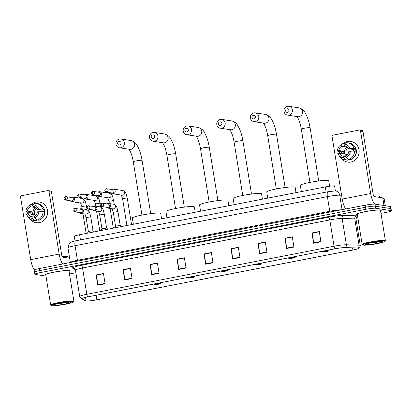 <?xml version="1.0" encoding="UTF-8"?>
<svg xmlns="http://www.w3.org/2000/svg" width="412" height="412" viewBox="0 0 412 412"><rect width="100%" height="100%" fill="white"/><g stroke="black" fill="none" stroke-linecap="round" stroke-linejoin="round"><path stroke-width="0.62" d="M75.035 240.927L74.294 236.339A7.849 0.793 -9.2 0 1 79.614 234.711L325.315 186.94A7.849 0.793 -9.2 0 1 334.565 185.843L340.091 186.023M380.976 213.411L386.08 212.422A7.849 0.793 170.8 0 0 391.4 210.79L390.736 206.68A7.849 0.793 170.8 0 0 390.344 206.505L374.992 204.136A7.849 0.793 170.8 0 0 365.207 205.191L39.485 268.521A7.849 0.793 170.8 0 0 34.165 270.148L34.5 272.203A7.849 0.793 170.8 0 0 34.886 272.383M391.4 210.79A7.849 0.793 170.8 0 0 391.014 210.614L375.656 208.245L375.322 206.191A7.849 0.793 170.8 0 0 365.542 207.246L39.82 270.576A7.849 0.793 170.8 0 0 34.5 272.203A7.849 0.793 170.8 0 1 39.82 270.576L365.542 207.246A7.849 0.793 170.8 0 1 375.322 206.191L390.679 208.56L375.322 206.191L374.992 204.136M391.065 208.735A7.849 0.793 170.8 0 0 390.679 208.56A7.849 0.793 170.8 0 1 391.065 208.735M380.637 209.955A12.556 1.267 170.8 0 0 366.798 211.31A12.556 1.267 170.8 0 0 356.468 214.25A12.556 1.267 170.8 0 0 357.091 214.534A12.556 1.267 170.8 0 0 357.312 214.559A12.556 1.267 170.8 0 1 357.091 214.534A12.556 1.267 170.8 0 1 356.468 214.25A12.556 1.267 170.8 0 1 366.798 211.31A12.556 1.267 170.8 0 1 380.637 209.955A12.556 1.267 170.8 0 1 381.255 210.238A12.556 1.267 170.8 0 0 380.637 209.955M69.144 270.519A12.556 1.267 170.8 0 0 55.306 271.874A12.556 1.267 170.8 0 0 44.975 274.814A12.556 1.267 170.8 0 0 45.598 275.098A12.556 1.267 170.8 0 0 45.82 275.128A12.556 1.267 170.8 0 1 45.598 275.098A12.556 1.267 170.8 0 1 44.975 274.814A12.556 1.267 170.8 0 1 55.306 271.874A12.556 1.267 170.8 0 1 69.144 270.519A12.556 1.267 170.8 0 1 69.762 270.802A12.556 1.267 170.8 0 0 69.144 270.519M358.193 248.081A8.369 0.845 -9.2 0 1 358.61 248.271A8.369 0.845 -9.2 0 1 352.929 250.007L96.866 299.797A8.369 0.845 -9.2 0 1 86.103 300.827L82.271 298.7A8.369 0.845 -9.2 0 1 82.189 298.602A8.369 0.845 -9.2 0 1 87.864 296.867L335.105 248.797A8.369 0.845 -9.2 0 1 344.973 247.622L357.626 248.039A8.369 0.845 -9.2 0 1 358.193 248.081M358.389 248.045A8.58 0.865 170.8 0 0 357.807 247.998L345.153 247.581A8.58 0.865 170.8 0 0 335.038 248.786L87.797 296.856A8.58 0.865 170.8 0 0 82.065 298.736L85.897 300.863A8.58 0.865 170.8 0 0 86.391 300.981A8.58 0.865 170.8 0 0 96.933 299.807L352.996 250.017A8.58 0.865 170.8 0 0 358.332 248.621A8.58 0.865 170.8 0 0 358.389 248.045M380.554 210.8A12.556 1.267 170.8 0 0 381.255 210.238A12.556 1.267 170.8 0 1 380.554 210.8M69.056 271.364A12.556 1.267 170.8 0 0 69.762 270.802A12.556 1.267 170.8 0 1 69.056 271.364M69.484 273.975L75.875 272.734M356.035 218.262L357.858 217.907M375.656 208.245A7.849 0.793 170.8 0 0 365.871 209.301L40.155 272.631A7.849 0.793 170.8 0 0 34.829 274.258A7.849 0.793 170.8 0 0 35.221 274.438L45.979 276.097M151.704 274.716L150.04 264.437L157.399 263.01L159.063 273.285L151.704 274.716A2.091 0.618 79 0 1 151.657 274.361L159.006 272.929M124.723 279.959L123.059 269.685L130.419 268.253L132.082 278.533L124.723 279.959A2.091 0.618 79 0 1 124.676 279.604L132.025 278.177M97.747 285.207L96.078 274.933L103.438 273.501L105.101 283.775L97.747 285.207A2.091 0.618 79 0 1 97.695 284.852L105.045 283.42M232.646 258.978L230.977 248.704L238.337 247.272L240 257.546L232.646 258.978A2.091 0.618 79 0 1 232.595 258.623L239.944 257.196M259.622 253.73L257.958 243.456L265.318 242.024L266.981 252.304L259.622 253.73A2.091 0.618 79 0 1 259.575 253.375L266.924 251.948M286.603 248.488L284.939 238.213L292.299 236.782L293.962 247.056L286.603 248.488A2.091 0.618 79 0 1 286.556 248.132L293.905 246.7M313.584 243.24L311.92 232.965L319.279 231.534L320.943 241.808L313.584 243.24A2.091 0.618 79 0 1 313.537 242.884L320.886 241.458M178.684 269.469L177.021 259.194L184.38 257.763L186.044 268.037L178.684 269.469A2.091 0.618 79 0 1 178.638 269.113L185.987 267.687M205.665 264.226L204.002 253.947L211.356 252.52L213.025 262.794L205.665 264.226A2.091 0.618 79 0 1 205.619 263.871L212.963 262.439M150.689 264.561L157.435 263.227M123.713 269.808L130.455 268.475M96.732 275.051L103.474 273.717M231.632 248.822L238.373 247.488M257.958 243.456L265.354 242.246L258.525 243.595L259.575 253.375M285.588 238.332L292.335 236.998M312.569 233.089L319.315 231.755M177.67 259.318L184.416 257.984M204.651 254.07L211.392 252.736M204.002 253.947L204.646 254.05M211.397 252.757L204.568 254.086L205.619 263.871M177.021 259.194L177.665 259.292M184.416 258.005L177.587 259.333L178.638 269.113M311.92 232.965L312.564 233.063M319.315 231.776L312.487 233.104L313.537 242.884M284.939 238.213L285.588 238.311M292.335 237.018L285.506 238.347L286.556 248.132M230.977 248.704L231.626 248.802M238.378 247.514L231.544 248.843L232.595 258.623M96.078 274.933L96.727 275.031M103.479 273.743L96.645 275.072L97.695 284.852M123.059 269.685L123.708 269.783M130.46 268.495L123.626 269.824L124.676 279.604M150.04 264.437L150.689 264.54M157.435 263.247L150.607 264.576L151.657 274.361M347.553 141.481A10.465 9.94 98.8 0 1 359.027 149.844A10.465 9.94 98.8 0 1 350.88 162.029A10.465 9.94 98.8 0 1 341.306 158.223A10.465 9.94 98.8 0 0 347.62 162.096L347.62 162.096A10.465 9.94 98.8 0 0 350.88 162.029A10.465 9.94 98.8 0 0 359.166 151.554A10.465 9.94 98.8 0 0 350.813 141.414L350.813 141.414A10.465 9.94 98.8 0 0 347.553 141.481A10.465 9.94 98.8 0 0 343.623 143.201A10.465 9.94 98.8 0 1 347.553 141.481M375.116 204.156A10.465 3.095 -101 0 1 370.656 193.532L360.546 131.109A1.308 1.241 -81.2 0 0 359.109 130.063L333.112 135.121A1.308 1.241 -81.2 0 0 332.093 136.64L342.207 199.063L370.656 193.532M345.817 208.961A10.465 3.095 -101 0 1 342.207 199.063M346.054 156.545L343.459 156.143A5.232 4.97 98.8 0 1 343.083 156.102A5.232 4.97 98.8 0 1 339.339 153.14A10.465 9.94 98.8 0 1 339.267 151.755A10.465 9.94 98.8 0 0 339.334 153.14L344.19 153.887A5.232 4.97 -81.2 0 1 343.773 151.317L338.927 150.571L337.418 150.864L338.098 151.575L341.517 151.755A7.586 7.205 98.8 0 0 341.702 153.501M359.522 130.053L361.942 130.429A1.308 1.241 98.8 0 1 362.972 131.485L373.081 193.908A2.616 0.772 79 0 0 374.307 196.601L382.758 197.904L384.144 198.692M345.055 145.833L344.303 145.719A5.232 4.97 98.8 0 1 344.679 145.76A5.232 4.97 98.8 0 1 348.423 148.722L353.275 149.474A5.232 4.97 -81.2 0 1 353.676 151.029M354.516 151.034L348.84 151.292A5.232 4.97 98.8 0 1 345.915 155.669L346.168 157.245L348.892 159.444L350.504 159.696A8.631 8.199 98.8 0 0 356.133 151.281L354.516 151.034A8.631 8.199 98.8 0 1 348.892 159.444M348.737 159.32A7.586 7.205 98.8 0 1 348.058 159.253L347.898 159.228M343.459 156.143L343.716 157.724L346.435 159.923L348.052 160.17L347.882 159.13L348.645 159.248M348.052 160.17A8.631 8.199 98.8 0 1 346.605 160.088L344.988 159.835A8.631 8.199 98.8 0 1 339.632 156.436L338.623 154.974A6.803 6.458 98.8 0 1 337.83 153.434L339.339 153.14M346.435 159.923A8.631 8.199 98.8 0 1 344.988 159.835M337.418 150.864A6.803 6.458 98.8 0 1 340.085 145.493L341.491 144.401A8.631 8.199 98.8 0 1 343.721 143.165L341.594 144.617L341.852 146.193L346.698 146.945A5.232 4.97 -81.2 0 1 347.002 146.811M345.148 143.386L343.721 143.165M350.349 150.998A6.803 6.458 98.8 0 1 346.168 157.245M343.716 157.724A6.803 6.458 98.8 0 1 338.623 154.974M340.085 145.493A6.803 6.458 98.8 0 1 341.594 144.617M338.927 150.571A5.232 4.97 98.8 0 1 341.852 146.193M355.154 147.352A7.586 7.205 98.8 0 1 353.548 157.739M355.937 151.256A7.586 7.205 98.8 0 0 355.53 149.031L354.722 148.907L355.716 148.717L354.099 148.464L348.423 148.722M344.303 145.719L344.046 144.138L346.178 142.686A8.631 8.199 98.8 0 1 347.625 142.773L349.242 143.026A8.631 8.199 98.8 0 1 355.716 148.717M347.625 142.773A8.631 8.199 98.8 0 1 354.099 148.464M344.046 144.138A6.803 6.458 98.8 0 1 349.932 148.428M346.013 155.618A5.232 4.97 98.8 0 1 347.326 147.105M346.59 155.273A6.54 6.211 98.8 0 1 347.774 147.609M346.631 146.533L346.698 146.945M355.53 149.031L353.275 149.474M343.773 151.317L341.517 151.755M363.307 245.119A11.248 1.138 170.8 0 0 375.147 244.007A11.248 1.138 170.8 0 0 384.921 241.396A11.248 1.138 170.8 0 0 384.401 241.02A11.248 1.138 170.8 0 0 371.454 242.333A11.248 1.138 170.8 0 0 362.828 244.975A11.248 1.138 170.8 0 0 363.307 245.119M384.921 241.396L385.349 240.804A11.773 1.19 170.8 0 0 385.39 240.675A11.773 1.19 170.8 0 0 384.808 240.412A11.773 1.19 170.8 0 0 371.835 241.679A11.773 1.19 170.8 0 0 362.153 244.44A11.773 1.19 170.8 0 0 362.23 244.548L362.828 244.975M385.39 240.675L380.482 210.362A11.773 1.19 170.8 0 0 379.9 210.099A11.773 1.19 170.8 0 0 366.927 211.366A11.773 1.19 170.8 0 0 357.245 214.127L362.153 244.44M379.715 197.436L379.524 196.282A13.081 1.324 170.8 0 0 378.88 195.988A13.081 1.324 170.8 0 0 373.792 196.107M381.95 241.499A8.631 0.87 170.8 0 0 372.865 242.354A8.631 0.87 170.8 0 0 365.367 244.357A8.631 0.87 170.8 0 0 365.763 244.646A8.631 0.87 170.8 0 0 375.698 243.636A8.631 0.87 170.8 0 0 382.321 241.612A8.631 0.87 170.8 0 0 381.95 241.499M368.199 243.317L380.358 241.782C381.471 241.417 381.836 241.159 381.445 241.005M380.317 241.458L370.769 242.74M380.358 241.782L368.92 243.142M287.076 108.789A1.833 1.741 -81.2 0 0 285.65 110.921A1.833 1.741 -81.2 0 0 287.658 112.383A1.833 1.741 -81.2 0 0 289.085 110.251A1.833 1.741 -81.2 0 0 287.076 108.789M288.884 115.077A4.444 4.223 98.8 0 1 283.945 110.792A4.444 4.223 98.8 0 1 288.853 106.317A4.444 4.223 98.8 0 1 288.884 115.077M322.673 251.964A3.136 0.319 170.8 0 0 325.974 251.65A3.136 0.319 170.8 0 0 328.704 250.923A3.136 0.319 170.8 0 0 328.56 250.815A3.136 0.319 170.8 0 0 324.944 251.181A3.136 0.319 170.8 0 0 322.539 251.923A3.136 0.319 170.8 0 0 322.673 251.964M329.636 186.229L328.75 180.76A14.389 1.452 170.8 0 0 328.04 180.435A14.389 1.452 170.8 0 0 312.183 181.986A14.389 1.452 170.8 0 0 300.348 185.359L301.357 191.601M253.473 115.319A1.833 1.741 -81.2 0 0 252.046 117.451A1.833 1.741 -81.2 0 0 254.055 118.919A1.833 1.741 -81.2 0 0 255.481 116.787A1.833 1.741 -81.2 0 0 253.473 115.319M255.28 121.612A4.444 4.223 98.8 0 1 250.342 117.327A4.444 4.223 98.8 0 1 255.249 112.847A4.444 4.223 98.8 0 1 255.28 121.612M289.07 258.494A3.136 0.319 170.8 0 0 292.376 258.185A3.136 0.319 170.8 0 0 295.1 257.454A3.136 0.319 170.8 0 0 294.956 257.351A3.136 0.319 170.8 0 0 291.341 257.716A3.136 0.319 170.8 0 0 288.936 258.453A3.136 0.319 170.8 0 0 289.07 258.494M296.012 192.636L295.147 187.29A14.389 1.452 170.8 0 0 294.436 186.966A14.389 1.452 170.8 0 0 278.579 188.516A14.389 1.452 170.8 0 0 266.744 191.889L267.754 198.131M219.869 121.854A1.833 1.741 -81.2 0 0 218.442 123.986A1.833 1.741 -81.2 0 0 220.451 125.449A1.833 1.741 -81.2 0 0 221.877 123.317A1.833 1.741 -81.2 0 0 219.869 121.854M221.677 128.142A4.444 4.223 98.8 0 1 216.743 123.863A4.444 4.223 98.8 0 1 221.651 119.382A4.444 4.223 98.8 0 1 221.677 128.142M255.471 265.029A3.136 0.319 170.8 0 0 258.772 264.715A3.136 0.319 170.8 0 0 261.502 263.989A3.136 0.319 170.8 0 0 261.357 263.886A3.136 0.319 170.8 0 0 257.742 264.252A3.136 0.319 170.8 0 0 255.337 264.988A3.136 0.319 170.8 0 0 255.471 265.029M262.413 199.171L261.548 193.825A14.389 1.452 170.8 0 0 260.832 193.501A14.389 1.452 170.8 0 0 244.98 195.051A14.389 1.452 170.8 0 0 233.141 198.424L234.155 204.666M186.27 128.384A1.833 1.741 -81.2 0 0 184.844 130.516A1.833 1.741 -81.2 0 0 186.852 131.984A1.833 1.741 -81.2 0 0 188.279 129.852A1.833 1.741 -81.2 0 0 186.27 128.384M188.073 134.678A4.444 4.223 98.8 0 1 183.139 130.393A4.444 4.223 98.8 0 1 188.047 125.912A4.444 4.223 98.8 0 1 188.073 134.678M221.867 271.559A3.136 0.319 170.8 0 0 225.168 271.251A3.136 0.319 170.8 0 0 227.898 270.524A3.136 0.319 170.8 0 0 227.754 270.416A3.136 0.319 170.8 0 0 224.138 270.782A3.136 0.319 170.8 0 0 221.733 271.518A3.136 0.319 170.8 0 0 221.867 271.559M228.809 205.706L227.944 200.356A14.389 1.452 170.8 0 0 227.233 200.036A14.389 1.452 170.8 0 0 211.377 201.586A14.389 1.452 170.8 0 0 199.542 204.96L200.551 211.196M152.667 134.92A1.833 1.741 -81.2 0 0 151.24 137.052A1.833 1.741 -81.2 0 0 153.249 138.514A1.833 1.741 -81.2 0 0 154.675 136.382A1.833 1.741 -81.2 0 0 152.667 134.92M154.474 141.208A4.444 4.223 98.8 0 1 149.535 136.928A4.444 4.223 98.8 0 1 154.443 132.448A4.444 4.223 98.8 0 1 154.474 141.208M188.263 278.095A3.136 0.319 170.8 0 0 191.57 277.786A3.136 0.319 170.8 0 0 194.294 277.055A3.136 0.319 170.8 0 0 194.15 276.952A3.136 0.319 170.8 0 0 190.535 277.317A3.136 0.319 170.8 0 0 188.13 278.054A3.136 0.319 170.8 0 0 188.263 278.095M195.206 212.237L194.34 206.891A14.389 1.452 170.8 0 0 193.63 206.567A14.389 1.452 170.8 0 0 177.773 208.117A14.389 1.452 170.8 0 0 165.938 211.49L166.948 217.732M119.063 141.455A1.833 1.741 -81.2 0 0 117.636 143.587A1.833 1.741 -81.2 0 0 119.645 145.05A1.833 1.741 -81.2 0 0 121.071 142.918A1.833 1.741 -81.2 0 0 119.063 141.455M120.87 147.743A4.444 4.223 98.8 0 1 115.937 143.458A4.444 4.223 98.8 0 1 120.84 138.983A4.444 4.223 98.8 0 1 120.87 147.743M154.66 284.63A3.136 0.319 170.8 0 0 157.966 284.316A3.136 0.319 170.8 0 0 160.695 283.59A3.136 0.319 170.8 0 0 160.551 283.482A3.136 0.319 170.8 0 0 156.936 283.853A3.136 0.319 170.8 0 0 154.526 284.589A3.136 0.319 170.8 0 0 154.66 284.63M161.607 218.772L160.742 213.426A14.389 1.452 170.8 0 0 160.026 213.102A14.389 1.452 170.8 0 0 144.174 214.652A14.389 1.452 170.8 0 0 132.334 218.025L133.349 224.267M111.168 192.852A2.354 2.235 -81.2 0 0 115.159 190.977A2.354 2.235 -81.2 0 0 111.683 189.494M106.275 192.1L112.208 193.017A1.7 1.617 -81.2 0 0 114.062 191.024A1.7 1.617 -81.2 0 0 112.728 189.654L106.796 188.737A1.7 1.617 -81.2 0 0 106.265 188.748A1.7 0.505 -101 0 0 106.214 188.748A1.7 0.505 -101 0 0 106.013 190.339A1.7 0.505 79 0 0 106.806 192.09A1.7 1.617 -81.2 0 0 106.796 188.737L106.214 188.748C104.298 189.623 104.318 190.741 106.275 192.1A1.7 1.617 -81.2 0 0 106.806 192.09M130.841 224.751L126.963 225.508M97.577 195.494A2.354 2.235 -81.2 0 0 101.573 193.619A2.354 2.235 -81.2 0 0 98.097 192.136M92.69 194.742L98.623 195.659A1.7 1.617 -81.2 0 0 100.477 193.666A1.7 1.617 -81.2 0 0 99.143 192.296L93.21 191.379A1.7 1.617 -81.2 0 0 92.679 191.389A1.7 0.505 -101 0 0 92.623 191.389A1.7 0.505 -101 0 0 92.422 192.981A1.7 0.505 79 0 0 93.22 194.732A1.7 1.617 -81.2 0 0 93.21 191.379L92.623 191.389C90.707 192.265 90.728 193.382 92.69 194.742A1.7 1.617 -81.2 0 0 93.22 194.732M114.696 227.759L113.377 228.15M83.991 198.136A2.354 2.235 -81.2 0 0 87.983 196.261A2.354 2.235 -81.2 0 0 84.506 194.778M79.099 197.384L85.032 198.301A1.7 1.617 -81.2 0 0 86.886 196.308A1.7 1.617 -81.2 0 0 85.552 194.938L79.619 194.021A1.7 1.617 -81.2 0 0 79.089 194.031A1.7 0.505 -101 0 0 79.037 194.031A1.7 0.505 -101 0 0 78.836 195.623A1.7 0.505 79 0 0 79.629 197.374A1.7 1.617 -81.2 0 0 79.619 194.021L79.037 194.031C77.121 194.907 77.142 196.024 79.099 197.384A1.7 1.617 -81.2 0 0 79.629 197.374M101.105 230.401L99.786 230.792M70.4 200.778A2.354 2.235 -81.2 0 0 74.397 198.903A2.354 2.235 -81.2 0 0 70.921 197.42M65.513 200.026L71.446 200.943A1.7 1.617 -81.2 0 0 73.3 198.95A1.7 1.617 -81.2 0 0 71.966 197.58L66.033 196.663A1.7 1.617 -81.2 0 0 65.503 196.673A1.7 0.505 -101 0 0 65.446 196.673A1.7 0.505 -101 0 0 65.245 198.265A1.7 0.505 79 0 0 66.044 200.016A1.7 1.617 -81.2 0 0 66.033 196.663L65.446 196.673C63.53 197.549 63.551 198.666 65.513 200.026A1.7 1.617 -81.2 0 0 66.044 200.016M87.519 233.043L86.201 233.434M117.945 211.547L120.191 225.41L115.54 226.173L113.295 212.298L117.945 211.547C116.802 208.39 117.739 206.129 113.532 204.208L108.634 203.451A2.354 2.235 -81.2 0 0 107.007 203.863M106.487 207.226A2.354 2.235 -81.2 0 0 110.483 205.351A2.354 2.235 -81.2 0 0 108.634 203.451M101.599 206.469L107.527 207.385A1.7 1.617 -81.2 0 0 109.381 205.397A1.7 1.617 -81.2 0 0 108.047 204.022L102.114 203.111A1.7 1.617 -81.2 0 0 101.584 203.121A1.7 0.505 -101 0 0 101.532 203.121A1.7 0.505 -101 0 0 101.331 204.707A1.7 0.505 79 0 0 102.125 206.458A1.7 1.617 -81.2 0 0 102.114 203.111L101.532 203.121C99.616 203.997 99.637 205.114 101.599 206.469A1.7 1.617 -81.2 0 0 102.125 206.458M106.6 228.063L101.955 228.815L99.709 214.94L104.354 214.189C103.211 211.032 104.154 208.771 99.941 206.85L95.043 206.093A2.354 2.235 -81.2 0 0 93.416 206.505M92.896 209.868A2.354 2.235 -81.2 0 0 96.892 207.993A2.354 2.235 -81.2 0 0 95.043 206.093M88.008 209.111L93.941 210.027A1.7 1.617 -81.2 0 0 95.795 208.039A1.7 1.617 -81.2 0 0 94.461 206.664L88.529 205.753A1.7 1.617 -81.2 0 0 87.998 205.763A1.7 0.505 -101 0 0 87.941 205.763A1.7 0.505 -101 0 0 87.741 207.349A1.7 0.505 79 0 0 88.539 209.1A1.7 1.617 -81.2 0 0 88.529 205.753L87.941 205.763C86.026 206.639 86.051 207.756 88.008 209.111A1.7 1.617 -81.2 0 0 88.539 209.1M79.31 212.51A2.354 2.235 -81.2 0 0 80.737 213.39L85.634 214.147A2.354 2.235 -81.2 0 0 88.204 211.392A2.354 2.235 -81.2 0 0 86.355 209.492C90.563 211.413 89.625 213.673 90.769 216.83L93.014 230.694L88.369 231.456M80.737 213.39A2.354 2.235 -81.2 0 0 83.306 210.635A2.354 2.235 -81.2 0 0 79.83 209.147M74.423 211.753L80.355 212.669A1.7 1.617 -81.2 0 0 82.204 210.681A1.7 1.617 -81.2 0 0 80.87 209.306L74.938 208.395A1.7 1.617 -81.2 0 0 74.407 208.405A1.7 0.505 -101 0 0 74.356 208.405A1.7 0.505 -101 0 0 74.155 209.991A1.7 0.505 79 0 0 74.953 211.742A1.7 1.617 -81.2 0 0 74.938 208.395L74.356 208.405C72.44 209.281 72.46 210.398 74.423 211.753A1.7 1.617 -81.2 0 0 74.953 211.742M36.055 202.045A10.465 9.94 98.8 0 1 47.535 210.414A10.465 9.94 98.8 0 1 39.387 222.593A10.465 9.94 98.8 0 1 29.813 218.787A10.465 9.94 98.8 0 0 36.127 222.66L36.127 222.66A10.465 9.94 98.8 0 0 39.387 222.593A10.465 9.94 98.8 0 0 47.674 212.118A10.465 9.94 98.8 0 0 39.32 201.978L39.32 201.978A10.465 9.94 98.8 0 0 36.055 202.045A10.465 9.94 98.8 0 0 32.131 203.765A10.465 9.94 98.8 0 1 36.055 202.045M62.773 263.994A10.465 3.095 -101 0 1 59.163 254.096L49.054 191.673A1.308 1.241 -81.2 0 0 47.617 190.627L21.62 195.685A1.308 1.241 -81.2 0 0 20.6 197.204L30.709 259.627L59.163 254.096M34.587 269.808A10.465 3.095 -101 0 1 30.709 259.627M34.562 217.109L31.966 216.707A5.232 4.97 98.8 0 1 31.59 216.666A5.232 4.97 98.8 0 1 27.846 213.704A10.465 9.94 98.8 0 1 27.774 212.319A10.465 9.94 98.8 0 0 27.841 213.704L32.697 214.451A5.232 4.97 -81.2 0 1 32.28 211.881L27.429 211.135L25.92 211.428L26.605 212.139L30.024 212.319A7.586 7.205 98.8 0 0 30.21 214.07M48.024 190.617L50.449 190.993A1.308 1.241 98.8 0 1 51.474 192.049L61.589 254.472A2.616 0.772 79 0 0 62.809 257.165L69.643 258.221M33.557 206.397L32.811 206.283A5.232 4.97 98.8 0 1 33.187 206.324A5.232 4.97 98.8 0 1 36.931 209.286L41.777 210.038A5.232 4.97 -81.2 0 1 42.184 211.593M43.023 211.598L37.343 211.856A5.232 4.97 98.8 0 1 34.417 216.233L34.675 217.809L37.394 220.008L39.011 220.26A8.631 8.199 98.8 0 0 44.635 211.85L43.023 211.598A8.631 8.199 98.8 0 1 37.394 220.008M37.24 219.884A7.586 7.205 98.8 0 1 36.565 219.817L36.405 219.792M31.966 216.707L32.224 218.288L34.943 220.487L36.56 220.739L36.39 219.694L37.152 219.812M36.56 220.739A8.631 8.199 98.8 0 1 35.113 220.652L33.496 220.399A8.631 8.199 98.8 0 1 28.14 217L27.13 215.538A6.803 6.458 98.8 0 1 26.337 213.998L27.846 213.704M34.943 220.487A8.631 8.199 98.8 0 1 33.496 220.399M25.92 211.428A6.803 6.458 98.8 0 1 28.593 206.057L29.999 204.965A8.631 8.199 98.8 0 1 32.229 203.729L30.102 205.181L30.354 206.757L35.205 207.509A5.232 4.97 -81.2 0 1 35.504 207.375M33.655 203.95L32.229 203.729M38.852 211.562A6.803 6.458 98.8 0 1 34.675 217.809M32.224 218.288A6.803 6.458 98.8 0 1 27.13 215.538M28.593 206.057A6.803 6.458 98.8 0 1 30.102 205.181M27.429 211.135A5.232 4.97 98.8 0 1 30.354 206.757M43.657 207.916A7.586 7.205 98.8 0 1 42.055 218.303M44.444 211.82A7.586 7.205 98.8 0 0 44.032 209.595L43.229 209.471L44.223 209.281L42.606 209.028L36.931 209.286M32.811 206.283L32.553 204.702L34.68 203.25A8.631 8.199 98.8 0 1 36.127 203.337L37.744 203.59A8.631 8.199 98.8 0 1 44.223 209.281M36.127 203.337A8.631 8.199 98.8 0 1 42.606 209.028M32.553 204.702A6.803 6.458 98.8 0 1 38.44 208.992M34.52 216.182A5.232 4.97 98.8 0 1 35.834 207.669M35.097 215.837A6.54 6.211 98.8 0 1 36.277 208.173M35.138 207.097L35.205 207.509M44.032 209.595L41.777 210.038M32.28 211.881L30.024 212.319M51.814 305.683A11.248 1.138 170.8 0 0 63.654 304.571A11.248 1.138 170.8 0 0 73.424 301.96A11.248 1.138 170.8 0 0 72.909 301.584A11.248 1.138 170.8 0 0 59.956 302.897A11.248 1.138 170.8 0 0 51.335 305.539A11.248 1.138 170.8 0 0 51.814 305.683M73.424 301.96L73.856 301.368A11.773 1.19 170.8 0 0 73.897 301.239A11.773 1.19 170.8 0 0 73.315 300.976A11.773 1.19 170.8 0 0 60.343 302.243A11.773 1.19 170.8 0 0 50.661 305.004A11.773 1.19 170.8 0 0 50.738 305.112L51.335 305.539M73.897 301.239L68.989 270.926A11.773 1.19 170.8 0 0 68.407 270.663A11.773 1.19 170.8 0 0 55.435 271.93A11.773 1.19 170.8 0 0 45.747 274.691L50.661 305.004M68.217 258L68.031 256.846A13.081 1.324 170.8 0 0 67.388 256.552A13.081 1.324 170.8 0 0 62.3 256.671M70.457 302.063A8.631 0.87 170.8 0 0 61.367 302.918A8.631 0.87 170.8 0 0 53.869 304.921A8.631 0.87 170.8 0 0 54.266 305.21A8.631 0.87 170.8 0 0 64.205 304.2A8.631 0.87 170.8 0 0 70.823 302.176A8.631 0.87 170.8 0 0 70.457 302.063M56.707 303.881L68.861 302.346C69.978 301.981 70.339 301.723 69.952 301.574M68.819 302.022L59.271 303.304M68.861 302.346L57.422 303.706M335.389 190.916L334.565 185.843M326.149 192.1L325.315 186.94M80.448 239.872L79.614 234.711M365.207 205.191L365.871 209.301M390.344 206.505L391.014 210.614M39.485 268.521L40.155 272.631M341.584 195.221L339.715 195.159L342.068 209.687M328.003 191.74A5.232 1.55 79 0 0 327.386 196.622L75.061 245.686A10.465 1.056 170.8 0 0 67.965 247.854L69.134 243.61L70.792 242.256C71.889 241.782 71.353 241.741 75.679 240.799L328.003 191.74L335.337 190.911A5.232 4.625 91.9 0 1 339.715 195.159A10.465 1.056 170.8 0 0 327.386 196.622L329.755 211.268A10.465 1.056 -9.2 0 1 341.533 209.796M75.679 240.799A5.232 1.55 79 0 0 75.061 245.686L77.435 260.327L329.755 211.268A1.308 0.386 -101 0 1 329.796 212.077M67.965 247.854L70.339 262.495A10.465 1.056 -9.2 0 1 77.435 260.327A1.308 0.386 -101 0 1 77.471 261.136M352.929 250.007L352.584 247.87M87.797 296.856A2.616 0.772 -101 0 1 86.819 294.302L334.06 246.227A10.465 1.056 -9.2 0 1 346.389 244.764L359.048 245.176A10.465 1.056 -9.2 0 1 359.758 245.238A10.465 1.056 -9.2 0 1 360.273 245.47L356.014 219.163A10.465 1.056 170.8 0 0 355.494 218.932A10.465 1.056 170.8 0 0 354.784 218.875L342.13 218.458A10.465 1.056 170.8 0 0 329.796 219.926L82.555 267.996A10.465 1.056 170.8 0 0 75.463 270.169L74.284 268.449A2.616 2.58 -60.9 0 0 72.594 268.166A13.081 1.324 -9.2 0 1 81.334 265.302L328.575 217.232A13.081 1.324 -9.2 0 1 343.989 215.399L356.643 215.811A13.081 1.324 -9.2 0 1 357.528 215.883M357.807 247.998A2.616 2.312 91.9 0 0 359.048 245.176L354.784 218.875A2.616 2.312 -88.1 0 1 356.643 215.811M328.575 217.232A2.616 0.772 79 0 1 329.796 219.926L334.06 246.227A2.616 0.772 79 0 0 335.038 248.786M82.065 298.736A2.616 2.58 119.1 0 1 81.112 298.427L79.722 296.47A10.465 1.056 -9.2 0 1 86.819 294.302L82.555 267.996A2.616 0.772 79 0 0 81.334 265.302M343.989 215.399A2.616 2.312 -88.1 0 0 342.13 218.458L346.389 244.764A2.616 2.312 91.9 0 1 345.153 247.581M85.897 300.863A2.616 2.58 119.1 0 1 84.944 300.559L81.112 298.427M75.334 269.69L72.594 268.166M357.652 216.661A13.081 1.324 -9.2 0 1 356.684 217.067M86.103 300.827L85.541 297.361M96.866 299.797L96.135 295.26M383.989 205.526L382.758 197.904M362.972 131.485L360.546 131.109M382.81 197.92L384.041 205.531M385.282 205.722L384.139 198.661M309.937 182.403L301.316 129.157A4.444 0.448 -9.2 0 1 304.329 128.23A4.444 0.448 -9.2 0 1 309.87 127.632A4.444 0.448 -9.2 0 1 310.092 127.73C309.082 121.643 307.409 116.617 305.076 112.661C303.938 110.334 301.924 108.742 299.035 107.887L288.853 106.317M287.494 115.103L297.68 116.678A4.444 4.223 -81.2 0 0 302.588 112.198A4.444 4.223 -81.2 0 0 299.035 107.887M276.334 188.938L267.712 135.687A4.444 0.448 -9.2 0 1 270.725 134.765A4.444 0.448 -9.2 0 1 276.272 134.168A4.444 0.448 -9.2 0 1 276.493 134.266C275.479 128.173 273.805 123.152 271.472 119.192C270.334 116.869 268.32 115.278 265.436 114.423L255.249 112.847M253.895 121.638L264.077 123.209A4.444 4.223 -81.2 0 0 268.984 118.728A4.444 4.223 -81.2 0 0 265.436 114.423M242.735 195.468L234.109 142.222A4.444 0.448 -9.2 0 1 237.127 141.295A4.444 0.448 -9.2 0 1 242.668 140.698A4.444 0.448 -9.2 0 1 242.889 140.801C241.875 134.709 240.201 129.682 237.873 125.727C236.735 123.404 234.722 121.813 231.832 120.953L221.651 119.382M220.291 128.173L230.473 129.744A4.444 4.223 -81.2 0 0 235.381 125.263A4.444 4.223 -81.2 0 0 231.832 120.953M209.131 202.004L200.505 148.753A4.444 0.448 -9.2 0 1 203.523 147.831A4.444 0.448 -9.2 0 1 209.064 147.233A4.444 0.448 -9.2 0 1 209.286 147.331C208.271 141.239 206.603 136.218 204.27 132.262C203.131 129.935 201.118 128.343 198.229 127.488L188.047 125.912M186.688 134.703L196.874 136.274A4.444 4.223 -81.2 0 0 201.782 131.799A4.444 4.223 -81.2 0 0 198.229 127.488M175.527 208.539L166.906 155.288A4.444 0.448 -9.2 0 1 169.919 154.366A4.444 0.448 -9.2 0 1 175.466 153.764A4.444 0.448 -9.2 0 1 175.682 153.867C174.673 147.774 172.999 142.748 170.666 138.792C169.528 136.47 167.514 134.879 164.63 134.018L154.443 132.448M153.089 141.239L163.27 142.81A4.444 4.223 -81.2 0 0 168.178 138.329A4.444 4.223 -81.2 0 0 164.63 134.018M141.929 215.069L133.303 161.823A4.444 0.448 -9.2 0 1 136.321 160.896A4.444 0.448 -9.2 0 1 141.862 160.299A4.444 0.448 -9.2 0 1 142.083 160.397C141.069 154.309 139.395 149.283 137.067 145.328C135.924 143 133.915 141.409 131.026 140.554L120.84 138.983M119.485 147.769L129.667 149.345A4.444 4.223 -81.2 0 0 134.575 144.864A4.444 4.223 -81.2 0 0 131.026 140.554M112.594 193.738L122.081 195.2A2.354 2.235 -81.2 0 0 124.681 192.754A2.354 2.235 -81.2 0 0 122.802 190.545C127.009 192.471 126.072 194.727 127.215 197.884L122.565 198.636L121.298 194.85M99.009 196.38L108.495 197.842A2.354 2.235 -81.2 0 0 111.091 195.396A2.354 2.235 -81.2 0 0 109.211 193.187C113.424 195.113 112.481 197.369 113.624 200.526L108.979 201.277L107.712 197.492M85.418 199.022L94.904 200.484A2.354 2.235 -81.2 0 0 97.505 198.038A2.354 2.235 -81.2 0 0 95.625 195.829C99.838 197.755 98.895 200.011 100.039 203.168L95.388 203.919L94.121 200.134M71.832 201.664L81.319 203.126A2.354 2.235 -81.2 0 0 83.914 200.68A2.354 2.235 -81.2 0 0 82.04 198.471C86.247 200.397 85.305 202.653 86.448 205.809L81.803 206.561L80.536 202.776M107.913 208.106L112.811 208.863A2.354 2.235 -81.2 0 0 115.381 206.108A2.354 2.235 -81.2 0 0 113.532 204.208M94.327 210.748L99.225 211.505A2.354 2.235 -81.2 0 0 101.79 208.75A2.354 2.235 -81.2 0 0 99.941 206.85M90.769 216.83L86.118 217.582L84.851 213.797M51.474 192.049L49.054 191.673M335.337 190.911L340.915 191.096M86.391 300.981L84.944 300.559M358.332 248.621L359.321 248.009C359.702 248.034 360.021 247.185 360.273 245.47M34.829 274.258L34.5 272.203M79.722 296.47L75.463 270.169M356.91 216.887C356.72 216.552 356.421 217.309 356.014 219.163M384.154 198.677L385.292 205.727M318.718 180.981L310.092 127.73M328.704 250.923L329.456 249.893M322.539 251.923L321.787 251.382M301.316 129.157C300.528 124.62 299.421 120.963 297.989 118.182L296.748 116.328M285.114 187.517L276.493 134.266M295.1 257.454L295.852 256.429M288.936 258.453L288.184 257.917M267.712 135.687C266.924 131.155 265.817 127.499 264.391 124.718L263.144 122.858M251.511 194.047L242.889 140.801M261.502 263.989L262.248 262.959M255.337 264.988L254.585 264.452M234.109 142.222C233.326 137.69 232.219 134.034 230.787 131.248L229.541 129.394M217.912 200.582L209.286 147.331M227.898 270.524L228.65 269.494M221.733 271.518L220.981 270.983M200.505 148.753C199.722 144.221 198.615 140.564 197.183 137.783L195.942 135.924M184.308 207.118L175.682 153.867M194.294 277.055L195.046 276.025M188.13 278.054L187.378 277.518M166.906 155.288C166.118 150.756 165.011 147.099 163.585 144.318L162.338 142.459M150.704 213.648L142.083 160.397M160.695 283.59L161.442 282.56M154.526 284.589L153.774 284.048M133.303 161.823C132.52 157.286 131.413 153.63 129.981 150.849L128.735 148.995M131.541 224.617L127.215 197.884M126.922 225.513L122.565 198.636M122.802 190.545L113.31 189.082M114.258 204.419L113.624 200.526M113.331 228.155L110.138 208.451M109.35 203.564L108.979 201.277M109.211 193.187L99.725 191.724M100.667 207.061L100.456 205.758M100.224 204.316L100.039 203.168M99.745 230.797L96.552 211.093M95.759 206.206L95.388 203.919M95.625 195.829L86.139 194.366M87.081 209.703L86.87 208.4M86.633 206.958L86.448 205.809M86.154 233.439L82.966 213.735M82.173 208.848L81.803 206.561M82.04 198.471L72.548 197.008M120.18 225.4L121.416 226.585M112.028 208.513L113.295 212.298M115.545 226.152L114.618 227.908M107.831 229.227L106.595 228.042L104.354 214.189M98.442 211.155L99.709 214.94M101.96 228.794L101.028 230.55M93.004 230.684L94.24 231.868M87.442 233.192L88.369 231.436L86.118 217.582M86.355 209.492L81.458 208.735"/></g></svg>
